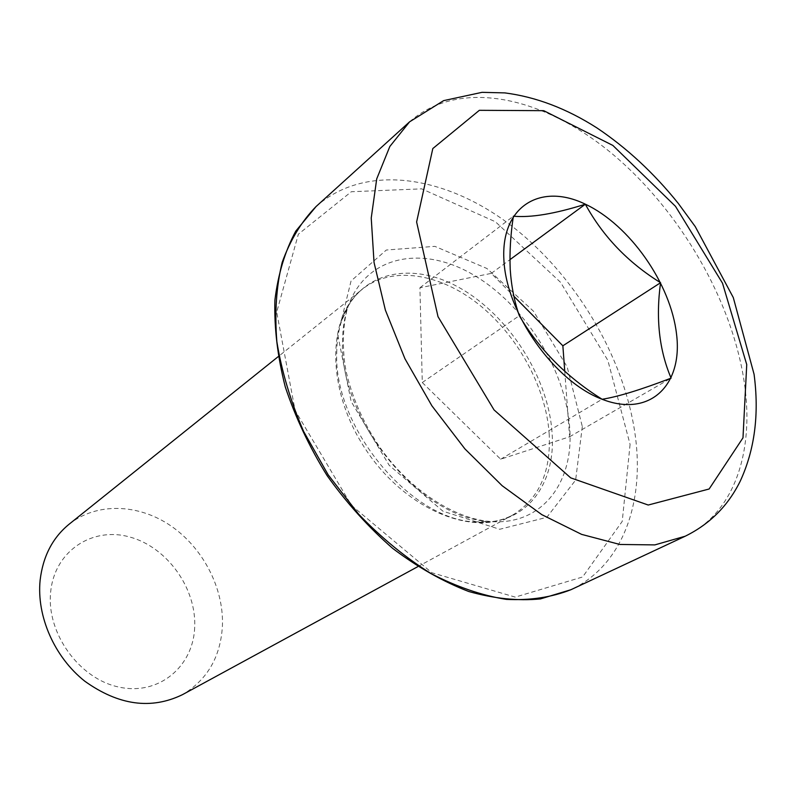 <?xml version="1.0" encoding="UTF-8"?>
<svg xmlns="http://www.w3.org/2000/svg" width="796" height="796" viewBox="0 0 796 796"><rect width="100%" height="100%" fill="white"/><g stroke="black" fill="none" stroke-linecap="round" stroke-linejoin="round"><path stroke-width="0.6" stroke-dasharray="3.98 2.98" d="M194.672 627.547C193.189 666.759 158.712 695.853 119.032 687.097C79.302 678.958 46.238 633.118 50.655 592.075C54.486 550.902 92.475 526.355 129.788 537.021C167.17 547.131 196.712 588.423 194.672 627.547M69.073 524.246C96.804 502.176 138.285 503.709 170.563 525.659C202.871 547.648 223.875 587.926 222.432 625.775C220.641 656.879 207.308 679.854 182.433 694.679M564.752 371.324L569.608 436.765L500.664 459.212L422.278 382.538L419.92 287.754L491.291 273.386L513.908 296.271M422.278 382.538L519.32 315.704M500.664 459.212L602.134 399.264M569.608 436.765L671.108 378.13M491.291 273.386L509.938 259.665M419.92 287.754L513.39 216.184M582.314 426.527L575.637 480.097L546.812 517.32L499.699 529.28L442.984 511.211L389.154 465.262L351.126 401.443L337.773 334.937L351.066 280.938L386.319 250.024L434.865 246.352L486.923 268.491L533.489 311.196L567.15 366.886L582.314 426.527M630.084 444.417L622.223 521.42L582.622 576.971L515.241 597.109L431.85 572.732L351.514 505.44L295.087 410.408L276.7 312.062L298.361 234.193L351.325 191.736L421.691 188.851L495.381 221.746L560.553 282.301L607.855 360.369L630.084 444.417M549.15 433.442C551.22 471.68 539.101 498.853 512.813 514.962C473.411 537.499 405.373 509.51 365.911 449.73C326.032 390.219 326.519 316.659 362.538 289.038C392.209 265.546 439.611 273.277 478.535 304.241C517.509 335.305 545.887 386.886 549.15 433.442M336.718 353.125C336.798 341.434 338.419 330.698 341.584 320.937C357.742 271.725 411.164 260.133 459.949 288.023C508.893 315.624 548.175 377.045 552.016 432.198C556.424 485.043 524.882 526.564 475.292 521.957C410.567 519.888 333.693 427.372 336.718 353.125M342.519 341.991C342.579 329.614 344.27 318.271 347.603 307.972C364.618 256.073 420.925 244.462 472.247 274.192C523.738 303.634 565.18 368.389 569.598 426.576C574.593 482.306 541.867 526.295 489.57 521.42C421.333 519.281 339.424 420.626 342.519 341.991M316.062 206.542C365.901 162.384 447.133 175.618 513.042 227.039C579.11 278.779 628.223 364.439 636.253 443.919C642.79 508.445 620.054 566.822 570.921 589.717M409.592 121.828C459.212 78.038 542.335 96.157 610.99 152.802C679.844 209.826 732.887 301.037 744.618 384.677C754.13 452.566 734.051 513.43 685.207 536.215M417.791 566.653L512.813 514.962C502.256 520.763 489.749 523.091 475.292 521.957L489.57 521.42C455.133 518.554 411.84 491.53 381.712 449.899C364.548 425.412 352.847 399.89 346.598 373.334C342.569 356.15 341.733 327.544 347.603 307.972L341.584 320.937C346.131 307.156 353.116 296.52 362.538 289.038L278.142 356.688"/><path stroke-width="1.19" d="M676.56 334.28C682.898 385.015 650.024 417.95 602.154 399.284C554.324 381.433 506.176 313.186 503.888 259.675C500.893 205.895 540.882 182.553 585.349 204.184C629.845 225.119 670.859 283.744 676.56 334.28M417.791 566.653L182.433 694.679C151.16 709.843 118.644 705.375 84.873 681.267C54.486 657.277 36.477 616.243 40.118 580.294C42.914 556.434 52.566 537.758 69.073 524.246L278.142 356.688M510.226 269.476C511.34 286.152 514.375 301.555 519.32 315.704C538.992 349.195 566.593 377.045 602.134 399.264C617.746 396.826 640.73 389.781 671.108 378.13C659.197 350.21 655.685 318.41 660.571 282.709C627.974 262.501 602.9 236.332 585.339 204.224C554.802 213.845 530.823 217.835 513.39 216.184C510.535 234.77 509.48 252.541 510.226 269.476M513.908 296.271L562.862 345.802L564.752 371.324M562.862 345.802L660.571 282.709M509.938 259.665L585.339 204.224M746.738 364.608L742.986 437.83L709.127 489.003L648.213 505.032L570.682 477.849L494.047 409.92L438.019 316.679L416.616 221.975L432.815 148.554L479.351 110.316L543.728 110.674L612.87 145.439L675.496 206.333L722.509 283.187L746.738 364.608M570.921 589.717C551.499 597.348 529.967 600.562 506.326 599.378C481.829 595.468 456.755 586.881 431.084 573.588C405.602 557.707 381.473 537.907 358.678 514.216L328.171 474.834L303.644 431.472C290.6 401.293 281.675 371.374 276.869 341.733C274.54 312.928 276.311 286.48 282.182 262.372C290.222 240.113 301.515 221.497 316.062 206.542L295.794 231.089C285.077 250.999 278.112 274.013 274.909 300.132C274.103 327.663 277.555 356.588 285.276 386.896C295.435 417.393 309.365 446.954 327.086 475.58C346.638 502.982 368.518 527.26 392.707 548.404C417.671 567.24 443.004 581.597 468.705 591.488C494.037 598.632 517.947 601.109 540.444 598.92L570.921 589.717L685.207 536.215L654.839 544.902L619.875 544.464L581.637 534.385L541.768 514.624L502.176 485.739L464.904 448.884L431.91 405.831L404.955 358.757L385.383 310.132L374.04 262.461L371.235 218.044L376.717 178.881L389.841 146.474L409.592 121.828L316.062 206.542M409.592 121.828L443.641 100.624L482.048 92.336L504.833 92.893C536.016 96.913 566.712 108.584 596.92 127.917C626.87 147.996 653.974 173.15 678.252 203.378L695.246 226.591L733.285 297.545L754.071 374.259C759.344 414.109 754.737 449.74 740.23 481.162C728.061 505.818 709.714 524.166 685.207 536.215"/></g></svg>
